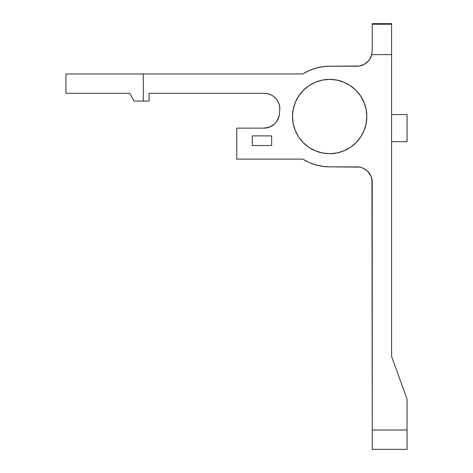 <?xml version="1.0" encoding="UTF-8"?>
<svg xmlns="http://www.w3.org/2000/svg" width="473" height="473" viewBox="0 0 473 473"><rect width="100%" height="100%" fill="white"/><g stroke="black" fill="none" stroke-linecap="round" stroke-linejoin="round"><path stroke-width="0.71" d="M391.591 141.687L407.07 141.687L407.07 114.596L391.591 114.596L407.07 114.596L407.07 141.687L391.591 141.687M329.669 153.684A37.154 37.154 0 0 1 292.521 116.529A37.154 37.154 0 0 1 329.669 79.375L322.42 80.091L315.456 82.207L309.029 85.637L303.4 90.26L298.782 95.889L295.347 102.31L293.23 109.281L292.521 116.529L293.23 123.778L295.347 130.749L298.782 137.17L303.4 142.799L309.029 147.422L315.456 150.852L322.42 152.968L329.669 153.684L336.918 152.968L343.889 150.852L350.31 147.422L355.938 142.799L360.562 137.17L363.997 130.749L366.108 123.778L366.823 116.529L366.108 109.281L363.997 102.31L360.562 95.889L355.938 90.26L350.31 85.637L343.889 82.207L336.918 80.091L329.669 79.375A37.154 37.154 0 0 1 366.823 116.529A37.154 37.154 0 0 1 329.669 153.684M315.71 164.864A50.309 50.309 0 0 0 315.716 164.864L309.082 162.434L302.856 159.099L236.79 159.099L236.79 128.142L263.993 128.142L269.705 127.048L274.612 123.926L276.539 121.727L278.999 116.459L279.448 113.573A50.309 50.309 0 0 1 279.709 110.611L279.75 107.347L279.105 104.155L277.805 101.163L275.907 98.508L273.5 96.309L270.68 94.671L267.582 93.654L264.336 93.311L149.137 93.311L149.137 101.051L143.331 101.051L143.331 73.959L65.93 73.959L65.93 93.311L129.785 93.311L65.93 93.311L65.93 73.959L302.856 73.959L309.082 70.625L315.716 68.195L322.621 66.717L329.669 66.22L359.297 66.013L364.104 64.369L368.118 61.259L369.691 59.249L371.748 54.608L391.591 54.608L391.591 356.512L407.07 399.041L407.07 429.998L372.239 429.998L371.944 179.302L371.063 176.394L369.632 173.721L367.704 171.374L365.363 169.446L362.685 168.016L359.782 167.135L329.669 166.839A50.309 50.309 0 0 1 302.856 159.099A50.309 50.309 0 0 0 302.909 159.135M322.154 166.277L322.787 166.366M302.856 159.099L236.79 159.099L236.79 128.142L263.993 128.142A15.479 15.479 0 0 0 279.448 113.573A50.309 50.309 0 0 1 279.709 110.611A15.479 15.479 0 0 0 264.336 93.311L149.137 93.311L149.137 101.051L143.331 101.051L143.331 73.959L302.856 73.959A50.309 50.309 0 0 1 329.669 66.22L356.76 66.22A15.479 15.479 0 0 0 371.748 54.608L391.591 54.608L391.591 356.512L407.07 399.041L407.07 449.35L407.07 429.998L372.239 429.998L372.239 449.35L407.07 449.35L372.239 449.35L372.239 182.318L371.926 179.22M358.368 166.922L329.669 166.839L322.621 166.342L315.716 164.864M252.269 145.554L271.62 145.554L271.62 135.881L252.269 135.881L252.269 145.554L252.269 135.881L271.62 135.881L271.62 145.554L252.269 145.554M129.785 93.311L134.042 101.051L129.785 93.311M143.331 101.051L134.042 101.051L143.331 101.051M322.781 66.693L322.16 66.782M372.239 50.818L371.884 54.052L372.239 50.741L372.239 23.65L372.239 24.224L391.591 24.224L391.591 23.65L391.591 54.608L391.591 24.224L372.239 24.224L372.239 50.741L371.879 54.052M367.704 171.374L368 171.675M305.913 72.18L302.856 73.959M278.999 116.459L278.875 116.932M343.889 82.207L344.462 82.45M298.782 95.889L299.474 94.89M371.175 176.671L372.239 182.318A15.479 15.479 0 0 0 356.76 166.839M369.88 174.105L371.015 176.281M368.171 171.859L369.555 173.603M367.125 170.824L367.651 171.321M362.803 168.069L363.489 168.376M361.573 167.608L362.016 167.761M322.249 166.289L322.775 166.366M316.271 165.024L315.852 164.906M367.45 171.12L367.113 170.812L367.45 171.12M366.545 170.321L362.945 168.128M371.938 179.285L370.909 176.039L367.586 171.256M359.847 65.907L359.167 66.031M357.718 66.19L358.055 66.167M315.852 68.153L316.271 68.035L315.852 68.153M317.401 67.74L316.271 68.035M322.769 66.693L322.225 66.776M363.329 64.76L362.377 65.162M360.952 65.641L361.561 65.457M365.724 63.358L365.008 63.837M367.846 61.549L367.178 62.188M369.579 59.421L368.905 60.337M366.534 62.743L369.431 59.633L370.903 57.038L370.152 58.504M371.884 54.052L371.748 54.608A15.479 15.479 0 0 1 370.909 57.02M371.607 55.128L370.944 56.937M362.945 64.931L361.744 65.398M370.933 56.961L371.737 54.661M359.445 65.984L360.077 65.859M372.239 50.741L371.748 54.608M372.239 23.65L391.591 23.65"/></g></svg>
